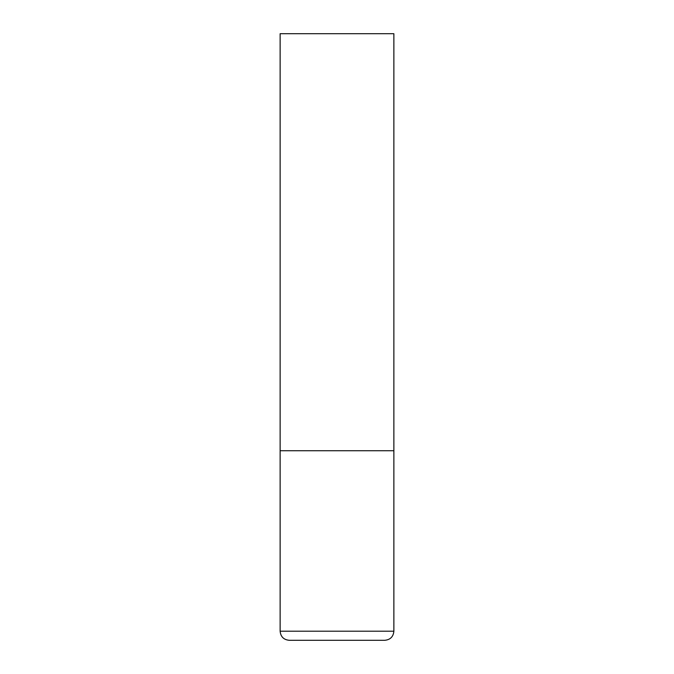 <?xml version="1.0" encoding="UTF-8"?>
<svg xmlns="http://www.w3.org/2000/svg" width="674" height="674" viewBox="0 0 674 674"><rect width="100%" height="100%" fill="white"/><g stroke="black" fill="none" stroke-linecap="round" stroke-linejoin="round"><path stroke-width="1.01" d="M280.131 631.201L393.869 631.201L393.869 450.738L280.131 450.738L393.869 450.738L393.869 33.7L280.131 33.7L280.131 631.201C280.67 636.728 283.703 639.761 289.23 640.3L384.77 640.3L289.23 640.3M393.869 631.201C393.33 636.728 390.297 639.761 384.77 640.3"/></g></svg>
